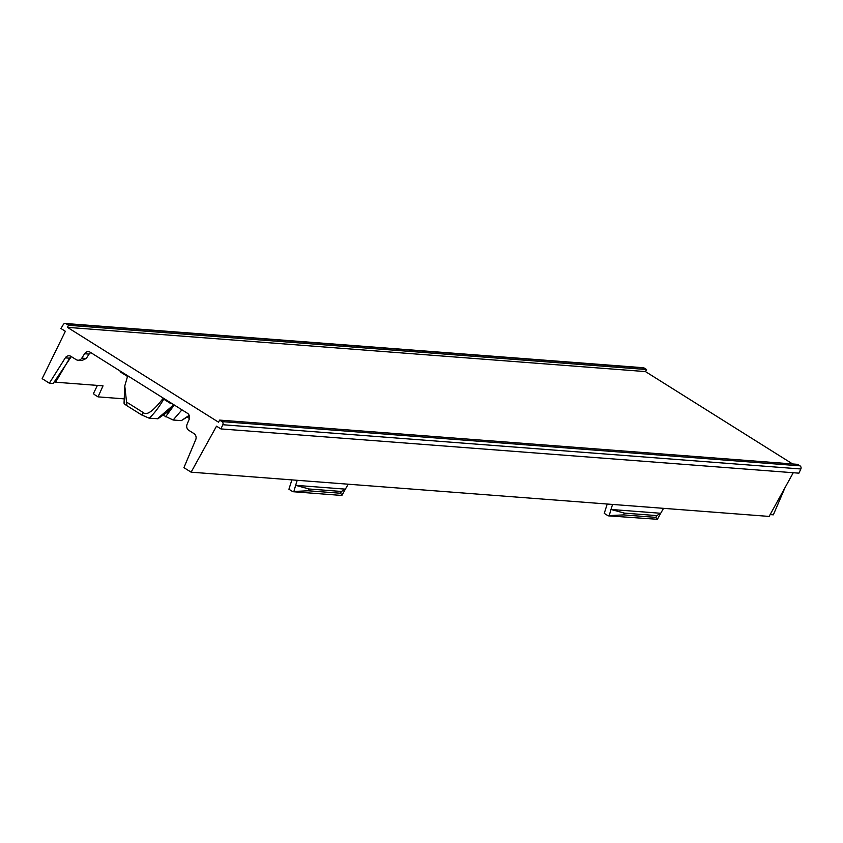 <?xml version="1.0" encoding="UTF-8"?>
<svg xmlns="http://www.w3.org/2000/svg" width="843" height="843" viewBox="0 0 843 843"><rect width="100%" height="100%" fill="white"/><g stroke="black" fill="none" stroke-linecap="round" stroke-linejoin="round"><path stroke-width="1.26" d="M69.927 357.748L55.585 382.206L103.036 385.841L98.041 396.863L123.563 398.813M98.041 396.863L94.1 394.387L93.605 393.196L97.409 385.409M71.307 356.589L53.193 383.481L49.358 383.196L42.15 378.665L65.364 331.288L60.97 328.528L63.278 324.587A2.392 2.15 94.4 0 1 66.165 323.786L68.557 325.282L646.56 369.529L645.453 371.584L67.44 327.347L218.569 422.206L219.623 420.099L222.004 421.605A2.392 2.15 94.4 0 1 222.837 424.735L220.908 428.918L798.922 473.165L800.85 468.982A2.392 2.15 -85.6 0 0 800.018 465.842L797.636 464.345L219.623 420.099M170.644 402.722L170.339 403.323L162.91 398.665C153.226 411.057 146.735 415.736 143.426 412.68L141.603 414.914L149.169 418.181L157.968 418.729M120.412 371.194L120.106 371.795L127.525 376.452L124.775 385.936L126.566 402.09L143.426 412.68M291.889 479.888L288.917 489.235L292.858 491.701L340.846 495.378L342.068 495.157L340.509 493.239L308.18 490.774L309.107 488.993L295.64 485.326L297.231 480.299L769.132 516.422L793.252 472.733M607.223 504.03L604.252 513.366L608.193 515.842L657.403 519.288L655.843 517.381L623.514 514.904L624.442 513.124L610.975 509.467L612.566 504.441M220.908 428.918L216.525 426.168L191.119 472.175L183.922 467.654L195.702 439.709A4.773 4.299 -85.6 0 0 193.974 433.587L188.832 430.362A4.773 4.299 94.4 0 1 187.104 424.24L189.159 419.382A4.773 4.299 -85.6 0 0 187.42 413.26L90.264 352.269A4.773 4.299 -85.6 0 0 84.574 353.744L81.803 358.138A4.773 4.299 94.4 0 1 76.123 359.613L70.991 356.389A4.773 4.299 -85.6 0 0 65.301 357.864L49.358 383.196M191.119 472.175L297.231 480.299M55.585 382.206L54.479 381.521M67.44 327.347L68.557 325.282M645.453 371.584L792.62 463.966M646.56 369.529L644.178 368.033A2.392 2.15 -85.6 0 0 643.272 367.727L65.259 323.48M770.987 513.06L770.186 514.525M770.302 514.599L773.337 514.831L785.054 487.581M187.336 417.201L189.433 418.518M163.373 415.367L173.131 420.014L181.298 420.646L189.296 415.704M124.796 402.88C123.341 402.901 124.047 403.839 126.914 405.694L141.603 414.914M171.772 403.428L170.339 403.323M126.566 402.09L126.914 405.694M157.325 418.813L173.816 404.714M149.169 418.181C154.037 413.765 158.958 407.327 163.932 398.855M181.298 420.646L189.169 415.346M173.131 420.014L181.951 409.824M165.607 416.769L174.248 404.988M608.193 515.842L609.226 515.6L610.975 509.467L660.701 513.271L663.557 508.34M624.442 513.124L656.771 515.6L660.701 513.271L657.403 519.288M292.858 491.701L293.891 491.469L295.64 485.326L345.367 489.14L348.222 484.198M309.107 488.993L341.436 491.458L345.367 489.14L342.068 495.157M341.436 491.458L340.509 493.239M293.891 491.469L308.18 490.774M656.771 515.6L655.843 517.381M609.226 515.6L623.514 514.904M81.887 360.519L86.239 358.486L89.095 354.092L84.574 353.744M90.686 352.543L89.095 354.092M644.178 368.033L66.165 323.786M800.85 468.982L222.837 424.735M222.004 421.605L800.018 465.842M69.611 358.191L65.301 357.864M81.803 358.138L86.239 358.486M124.775 385.936L124.047 403.217M174.227 404.977L167.399 412.111L157.947 418.739M77.925 360.214L82.298 360.551"/></g></svg>
